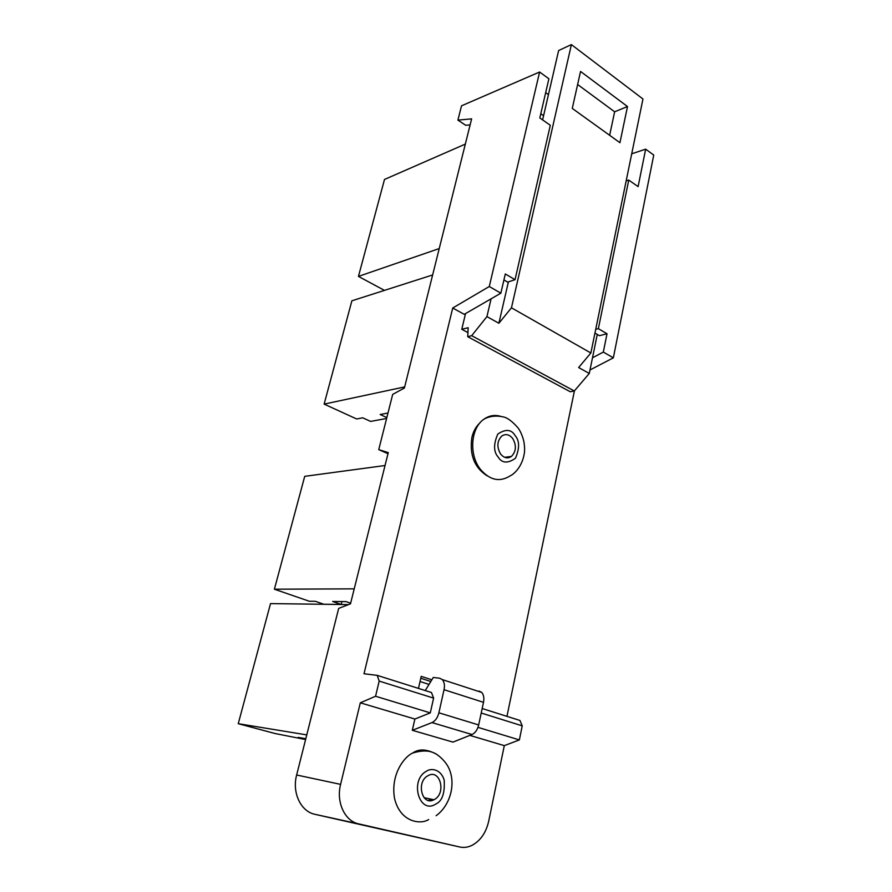 <?xml version="1.0" encoding="UTF-8"?>
<svg xmlns="http://www.w3.org/2000/svg" width="892" height="892" viewBox="0 0 892 892"><rect width="100%" height="100%" fill="white"/><g stroke="black" fill="none" stroke-linecap="round" stroke-linejoin="round"><path stroke-width="1.34" d="M428.706 819.525C420.366 824.944 400.073 822.134 394.532 798.329C390.362 774.234 404.589 756.55 412.461 753.16L412.717 753.015C418.995 748.555 427.078 749.046 436.957 754.465M434.571 799.399L433.947 799.745C422.117 806.424 415.839 782.039 427.814 775.806L428.16 775.605C440.001 768.726 446.491 792.921 434.571 799.399M469.861 735.387L504.303 745.634L488.704 821.186C486.006 832.86 480.331 840.966 471.678 845.504C467.687 847.367 463.684 847.857 459.67 846.976L358.684 823.873C344.769 821.142 335.972 802.12 340.599 784.369L360.312 702.818L414.88 719.041L412.316 730.303L452.958 742.111L472.024 734.529C475.246 732.99 477.465 729.801 478.67 724.951L483.497 702.327C484.311 698.135 483.732 694.835 481.769 692.448L479.104 691.077M360.312 702.818L375.565 696.251L430.29 712.875L414.88 719.041M489.284 286.522L452.723 308.008L464.23 314.33L500.858 293.178L489.284 286.522L539.604 72.018L461.532 105.814L457.908 120.119L471.634 118.859L404.399 388.009L392.681 394.398L378.743 449.624L388.254 452.623L350.478 603.839L338.681 608.4L296.646 775.003L340.599 784.369M375.565 696.251L379.189 681.087L433.612 698.113L430.29 712.875M452.723 308.008L364.003 673.75L377.216 675.367L379.189 681.087M358.684 823.873L314.932 814.318C300.771 811.53 291.862 792.598 296.646 775.003M314.932 814.318L459.67 846.976M631.714 153.803L645.663 149.165L653.747 155.052L613.35 357.826L590.002 369.968M574.437 390.83L506.957 716.354M482.182 708.527L519.947 720.457L522.233 725.854L519.367 739.925L504.303 745.634M477.978 727.359L519.367 739.925M412.316 730.303L431.973 722.587C435.296 721.015 437.604 717.759 438.886 712.808L444.038 689.706C444.918 685.435 444.35 682.068 442.343 679.615L439.622 678.21L433.289 677.463L425.25 690.542M433.612 698.113L431.46 692.504L377.216 675.367M597.272 334.422L589.289 373.458L574.314 390.975L471.678 335.682L467.743 336.719L468.166 327.721L461.777 329.293L467.932 332.605M461.777 329.293L465.535 313.571M418.459 688.39L421.214 676.359L431.851 679.793M479.996 422.841C476.06 426.409 473.362 431.249 471.901 437.359C469.348 454.976 474.488 467.832 487.311 475.938M500.858 293.178L505.307 273.967L515.041 279.687L507.671 282.117L503.924 279.932M539.604 72.018L548.892 78.764L539.816 117.945L550.308 125.27L515.041 279.687M548.446 94.63L545.681 92.634M470.129 124.891L465.669 125.27L457.908 120.119M387.987 453.693L378.743 449.624M613.35 357.826L603.327 352.072L607.017 333.753L598.365 328.669L628.748 180.084L638.114 186.618L645.663 149.165M603.327 352.072L592.489 357.792M481.223 713.02L522.233 725.854M467.743 336.719L570.256 391.744L574.314 390.975M471.678 335.682L486.932 316.615L498.884 323.25L511.462 307.807L590.861 352.987L578.629 367.537L589.289 373.458M491.091 298.82L486.932 316.615M430.814 681.488L420.779 678.254M607.017 333.753L599.457 335.693L594.942 333.062M543.585 115.692L540.786 113.73M598.365 328.669L595.722 329.293M628.748 180.084L626.162 180.886M429.019 684.398L420.032 681.521M508.395 281.883L498.884 323.25M483.185 419.753C484.69 418.493 492.139 414.546 502.62 416.809C506.857 417.311 512.008 421.013 518.074 427.926C520.46 431.204 522.377 435.63 523.805 441.205C524.686 446.368 524.842 450.516 524.273 453.649C522.054 466.895 514.071 474.165 510.09 475.893C499.598 482.46 489.652 480.197 480.253 469.114C469.014 454.875 470.63 429.007 483.185 419.753C488.682 415.56 494.647 414.457 501.092 416.452M430.167 800.67L431.46 799.232M508.44 457.763L508.897 456.76M590.861 352.987L642.965 98.99L571.393 44.6L511.462 307.807M580.547 71.449L572.274 108.411L619.94 142.709L627.5 106.527L580.547 71.449M571.393 44.6L558.626 50.532L542.615 119.896M609.649 135.294L614.633 111.79L577.626 84.506M465.334 144.091L384.497 179.459L358.45 276.397L439.232 248.567M430.145 798.953L428.573 800.503M507.682 456.916L507.18 457.852M614.633 111.79L627.5 106.527M500.568 453.983C496.654 447.07 497.034 441.105 501.728 436.077C505.63 433.534 509.299 434.359 512.733 438.529C516.635 445.487 516.2 451.463 511.439 456.436C507.604 458.889 503.98 458.075 500.568 453.983M384.463 290.379L358.45 276.397M305.811 738.688L298.118 737.394L305.633 739.412M306.77 734.897L238.253 723.691L270.521 603.605L348.538 604.598M305.599 739.546L274.97 733.503L238.253 723.691M350.634 603.226L346.029 601.609L332.66 601.476L341.168 604.453L323.774 604.23L315.355 601.308L309.312 601.253L274.39 589.211L304.718 476.339L385.043 465.512M354.224 588.854L274.39 589.211M387.987 413.018L380.182 414.501L386.827 417.601M404.667 386.916L324.13 404.109L351.883 300.805L432.642 274.959M386.604 418.471L370.593 421.414L362.743 417.813L356.655 418.972L324.13 404.109M341.168 604.453L341.892 601.565M426.488 771.179C430.323 768.302 440.414 768.246 444.171 779.954C444.985 793.122 442.22 801.139 435.887 804.004C419.285 815.032 409.227 780.177 426.488 771.179M472.024 734.529L431.973 722.587M444.038 689.706L483.497 702.327M438.886 712.808L478.67 724.951M515.085 435.541C519.601 440.648 519.735 448.219 515.465 458.254C507.726 463.673 501.951 463.271 498.16 457.038C493.521 451.854 493.41 444.194 497.803 434.07C505.664 428.807 511.417 429.297 515.085 435.541M412.717 753.015C421.37 750.417 428.294 750.317 433.467 752.736C435.909 753.205 444.941 759.694 448.91 768.302C456.269 784.436 449.847 805.866 436.11 815.723M433.947 799.745L424.068 797.693M442.343 679.615L481.769 692.448M511.439 456.436L504.638 457.306"/></g></svg>
